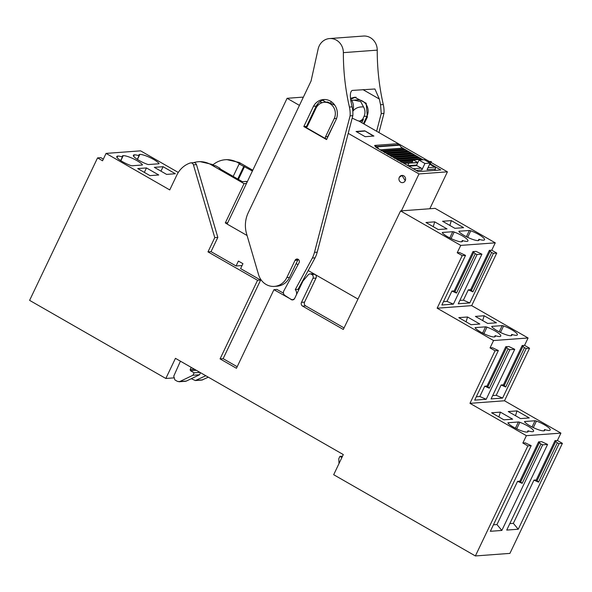<?xml version="1.0" encoding="UTF-8"?>
<svg xmlns="http://www.w3.org/2000/svg" width="592" height="592" viewBox="0 0 592 592"><rect width="100%" height="100%" fill="white"/><g stroke="black" fill="none" stroke-linecap="round" stroke-linejoin="round"><path stroke-width="0.89" d="M191.201 367.366L190.15 369.578L190.476 370.71L194.117 372.797L192.948 375.247L179.805 381.544L177.578 381.455L174.877 379.901L173.737 376.209L180.419 361.187M194.117 372.797L199.918 372.361M179.805 381.544L186.362 381.056A2.782 2.56 85.8 0 1 185.511 381.285L178.954 381.773M186.362 381.056L199.504 374.766L200.488 372.694M192.948 375.247L199.504 374.766M291.56 299.574L273.933 289.688L236.445 368.283L220.069 358.893L257.557 280.297L207.977 251.866L214.77 237.621L193.421 164.842A2.782 2.56 -94.2 0 0 190.202 163A25.042 23.014 -94.2 0 0 176.779 175.18L169.749 189.921L106.064 153.402L102.549 160.772L97.547 157.901L29.6 300.359L165.834 378.473L175.447 358.33L343.293 454.567L333.688 474.71L475.383 555.947L509.919 553.387L562.4 443.356L557.398 440.485L554.993 440.663L536.248 479.964L538.557 482.125L533.954 480.134L513.345 523.343L518.244 529.226L506.73 530.084L547.57 444.451L541.658 441.654L538.602 441.876L519.857 481.178L522.166 483.338L517.563 481.348L496.954 524.556L501.853 530.439L542.694 444.814L547.57 444.451M522.862 443.045L527.864 445.909L531.179 445.665L525.267 442.868L522.862 443.045L526.377 435.675L469.974 403.337L495.045 350.775L498.353 350.531L474.688 400.14L486.21 399.289L509.875 349.68L514.744 349.317L491.079 398.927L502.601 398.076L526.266 348.459L529.574 348.214L524.571 345.351L528.086 337.98L471.683 305.642L496.755 253.08L491.745 250.209L489.347 250.386L470.603 289.688L468.302 289.858L463.388 300.166L469.782 302.934L458.26 303.785L481.925 254.175L477.048 254.538L453.391 304.147L441.869 304.998L465.534 255.389L462.219 255.633L437.148 308.195L493.558 340.541L528.086 337.98M498.353 350.531L492.44 347.726L490.043 347.904L495.045 350.775M490.043 347.904L493.558 340.541M462.219 255.633L457.216 252.769L460.731 245.399L495.26 242.838L491.745 250.209M344.048 327.909L305.65 305.894C304.34 305.072 303.97 303.814 304.547 302.127L301.491 302.357A2.782 2.56 -94.2 0 0 302.593 306.116L343.301 329.455L400.577 210.915L460.731 245.399M301.491 302.357L312.968 278.284A2.782 2.56 -94.2 0 0 311.866 274.525L311.333 274.222A2.782 2.56 -94.2 0 0 308.269 274.784L302.956 281.052L294.661 298.442A2.782 2.56 -94.2 0 1 291.22 299.596M527.864 445.909L475.383 555.947M165.834 378.473L173.53 377.903M400.577 210.915L435.113 208.354L495.26 242.838M529.574 348.214L504.502 400.777L560.913 433.115L557.398 440.485M106.064 153.402L140.6 150.849L178.288 172.457M341.887 457.52L339.904 456.38L338.794 458.711L339.009 463.558M191.268 378.688L195.345 380.552L201.902 380.071L208.317 377.178M195.345 380.552L205.794 375.735M517.563 481.348L519.857 481.178M509.816 523.602L513.345 523.343M533.954 480.134L536.248 479.964M560.913 433.115L526.377 435.675M493.425 524.815L496.954 524.556M504.502 400.777L469.974 403.337M500.366 412.128L491.619 412.779L503.903 419.817L512.642 419.173L500.366 412.128L498.908 416.953M516.971 410.9L508.232 411.544L520.516 418.588L529.255 417.937L516.971 410.9L515.514 415.725M508.047 423.176A11.403 2.368 25.5 0 0 517.23 429.082A11.403 2.368 25.5 0 0 527.146 432.086A11.492 2.39 25.5 0 0 528.116 431.649A11.492 2.39 25.5 0 0 527.946 430.776A11.492 2.39 25.5 0 0 532.615 431.679A11.403 2.368 25.5 0 0 533.584 431.242A11.403 2.368 25.5 0 0 519.828 422.303A2.812 0.585 25.5 0 0 518.4 421.985L508.158 422.74A2.812 0.585 25.5 0 0 507.921 422.851A2.812 0.585 25.5 0 0 508.047 423.176M549.221 430.451A11.403 2.368 25.5 0 0 550.19 430.014A11.403 2.368 25.5 0 0 536.433 421.075A2.812 0.585 25.5 0 0 535.005 420.757L524.771 421.511A2.812 0.585 25.5 0 0 524.534 421.615A2.812 0.585 25.5 0 0 524.66 421.948A11.403 2.368 25.5 0 0 533.843 427.853A11.403 2.368 25.5 0 0 543.759 430.858A11.492 2.39 25.5 0 0 544.729 430.414A11.492 2.39 25.5 0 0 544.559 429.54A11.492 2.39 25.5 0 0 549.221 430.451M514.744 349.317L508.839 346.512L505.775 346.742L508.084 348.903L489.34 388.204L484.737 386.206L479.816 396.522L486.21 399.289M484.737 386.206L487.031 386.036L489.34 388.204M505.775 346.742L487.031 386.036M492.685 395.574L496.207 395.308L502.601 398.076M524.571 345.351L522.166 345.528L524.475 347.689L505.731 386.99L501.128 384.992L496.207 395.308M501.128 384.992L503.422 384.822L505.731 386.99M522.166 345.528L503.422 384.822M476.294 396.788L479.816 396.522M471.683 305.642L437.148 308.195M467.539 316.994L458.8 317.638L471.077 324.682L479.823 324.031L467.539 316.994L466.082 321.811M484.152 315.758L475.406 316.409L487.69 323.447L496.429 322.803L484.152 315.758L482.695 320.583M516.402 335.309A11.403 2.368 25.5 0 0 517.371 334.872A11.403 2.368 25.5 0 0 503.614 325.933A2.842 0.592 25.5 0 0 502.186 325.615L491.945 326.377A2.842 0.592 25.5 0 0 491.715 326.481A2.842 0.592 25.5 0 0 491.834 326.806A11.403 2.368 25.5 0 0 501.017 332.711A11.403 2.368 25.5 0 0 510.933 335.716A11.574 2.405 25.5 0 0 511.895 335.272A11.574 2.405 25.5 0 0 511.732 334.406A11.574 2.405 25.5 0 0 516.402 335.309M475.228 328.042A11.403 2.368 25.5 0 0 484.411 333.947A11.403 2.368 25.5 0 0 494.327 336.944A11.574 2.405 25.5 0 0 495.289 336.508A11.574 2.405 25.5 0 0 495.119 335.634A11.574 2.405 25.5 0 0 499.789 336.545A11.403 2.368 25.5 0 0 500.758 336.108A11.403 2.368 25.5 0 0 487.001 327.169A2.842 0.592 25.5 0 0 485.573 326.843L475.332 327.605A2.842 0.592 25.5 0 0 475.102 327.709A2.842 0.592 25.5 0 0 475.228 328.042M489.347 250.386L491.656 252.547L493.439 253.324L496.755 253.08M493.439 253.324L469.782 302.934M465.534 255.389L459.621 252.592L457.216 252.769M481.925 254.175L476.012 251.378L472.949 251.6L454.205 290.901L451.911 291.072L446.997 301.38L453.391 304.147M459.866 300.425L463.388 300.166M443.467 301.639L446.997 301.38M434.713 221.852L425.974 222.503L438.258 229.541L446.997 228.897L434.713 221.852L433.255 226.677M454.863 228.312L442.587 221.267L451.326 220.624L463.61 227.661L454.863 228.312M483.575 240.174A11.403 2.368 25.5 0 0 484.545 239.738A11.403 2.368 25.5 0 0 470.788 230.799A2.864 0.599 25.5 0 0 469.36 230.48L459.118 231.235A2.864 0.599 25.5 0 0 458.889 231.346A2.864 0.599 25.5 0 0 459.015 231.672A11.403 2.368 25.5 0 0 468.198 237.577A11.403 2.368 25.5 0 0 478.114 240.581A11.655 2.42 25.5 0 0 479.069 240.137A11.655 2.42 25.5 0 0 478.906 239.264A11.655 2.42 25.5 0 0 483.575 240.174M442.402 232.9A11.403 2.368 25.5 0 0 451.585 238.805A11.403 2.368 25.5 0 0 461.501 241.81A11.655 2.42 25.5 0 0 462.456 241.366A11.655 2.42 25.5 0 0 462.3 240.5A11.655 2.42 25.5 0 0 466.962 241.403A11.403 2.368 25.5 0 0 467.932 240.966A11.403 2.368 25.5 0 0 454.175 232.027A2.864 0.599 25.5 0 0 452.747 231.709L442.513 232.464A2.864 0.599 25.5 0 0 442.283 232.575A2.864 0.599 25.5 0 0 442.402 232.9M304.547 302.127L316.032 278.062C316.668 276.59 316.298 275.332 314.922 274.303M313.767 273.741L309.956 273.904M283.472 293.173L276.989 289.458L273.933 289.688M237.185 366.729L223.132 358.671L220.069 358.893M223.132 358.671L260.621 280.068L240.604 268.598L242.942 263.684L238.398 261.072L236.053 265.986L242.061 265.542M257.557 280.297L260.621 280.068M236.053 265.986L211.033 251.644L217.826 237.399L196.485 164.613L195.626 163.259A2.782 2.56 85.8 0 0 193.836 162.652L190.779 162.881M207.977 251.866L211.033 251.644M214.77 237.621L217.826 237.399M219.869 168.764L220.076 168.32L215.532 165.708L214.659 165.775L212.38 164.472L210.848 164.583A25.042 23.014 -94.2 0 0 198.461 161.72A25.042 23.014 -94.2 0 0 193.554 162.674M212.38 164.472L199.985 161.609L198.461 161.72M146.461 167.936L137.721 168.579L150.005 175.624L158.745 174.98L146.461 167.936L144.344 172.383M163.074 166.707L175.358 173.745L166.611 174.396L154.334 167.351L163.074 166.707L160.957 171.147M142.206 165.013L131.972 165.767A2.842 0.592 25.5 0 1 130.543 165.449A11.403 2.368 25.5 0 1 116.787 156.51A11.403 2.368 25.5 0 1 117.756 156.073A11.574 2.405 25.5 0 1 122.418 156.976A11.574 2.405 25.5 0 1 122.255 156.11A11.574 2.405 25.5 0 1 123.217 155.666A11.403 2.368 25.5 0 1 133.133 158.671A11.403 2.368 25.5 0 1 142.317 164.576A2.842 0.592 25.5 0 1 142.443 164.902A2.842 0.592 25.5 0 1 142.206 165.013M134.362 154.845A11.403 2.368 25.5 0 0 133.392 155.282A11.403 2.368 25.5 0 0 147.149 164.221A2.842 0.592 25.5 0 0 148.577 164.539L158.819 163.784A2.842 0.592 25.5 0 0 159.048 163.673A2.842 0.592 25.5 0 0 158.93 163.348A11.403 2.368 25.5 0 0 149.746 157.442A11.403 2.368 25.5 0 0 139.83 154.438A11.574 2.405 25.5 0 0 138.868 154.882A11.574 2.405 25.5 0 0 139.031 155.748A11.574 2.405 25.5 0 0 134.362 154.845L133.666 156.31M103.304 159.204L100.862 157.657L97.547 157.901M531.179 445.665L490.339 531.298L501.853 530.439M554.993 440.663L557.301 442.823L559.092 443.6L562.4 443.356M559.092 443.6L518.244 529.226M524.475 347.689L526.266 348.459M233.196 176.409L239.138 163.962L240.012 163.895L237.732 162.593A25.034 23.014 -94.2 0 0 225.345 159.729A25.034 23.014 -94.2 0 0 212.979 164.813M252.777 170.23L239.264 162.482L226.869 159.618L225.345 159.729M342.524 456.188L339.904 456.38M538.602 441.876L540.91 444.044L522.166 483.338M540.91 444.044L542.694 444.814M539.512 442.402L520.768 481.696M557.301 442.823L538.557 482.125M555.903 441.188L537.159 480.482M527.331 432.064L527.946 430.776M543.944 430.835L544.559 429.54M508.084 348.903L509.875 349.68M506.685 347.26L487.941 386.561M523.076 346.046L504.332 385.348M511.118 335.694L511.732 334.406M494.505 336.929L495.119 335.634M477.048 254.538L475.265 253.768L472.949 251.6M475.265 253.768L456.521 293.062L454.205 290.901M451.911 291.072L456.521 293.062M491.656 252.547L472.912 291.849L470.603 289.688M468.302 289.858L472.912 291.849M473.859 252.125L455.115 291.419M490.257 250.912L471.513 290.206M449.868 225.448L451.326 220.624M467.673 237.325L470.788 230.799M478.292 240.559L478.906 239.264M466.392 236.696L469.36 230.48M449.779 237.925L452.747 231.709M451.067 238.561L454.175 232.027M461.686 241.788L462.3 240.5M210.848 164.583L244.059 183.624L225.315 222.925L227.143 223.968M247.286 181.744L247.175 181.685A16.694 5.587 -60.2 0 0 245.902 181.426L242.402 181.685L219.203 168.387L220.076 168.32M244.059 183.624L246.479 183.446M120.694 160.595L122.418 156.976M137.307 159.366L139.031 155.748M239.138 163.962L252.407 171.007M225.315 222.925L227.735 222.74M243.682 166.574L237.747 179.013M238.413 179.398L244.555 166.507M357.975 299.086L308.203 270.551M298.005 264.705L296.111 263.618M247.071 235.505L227.106 224.057L287.09 98.302L299.441 105.383M429.807 208.747L447.419 171.828L430.991 162.408M401.391 210.856L419.003 173.937L447.419 171.828M419.003 173.937L348.207 133.348M313.501 113.442L312.879 113.087M399.304 177.341A3.619 3.323 85.8 0 1 405.032 177.067A3.619 3.323 85.8 0 1 402.53 182.639A3.619 3.323 85.8 0 1 399.304 177.341A3.619 3.323 -94.2 0 0 402.53 182.639A3.619 3.323 -94.2 0 0 405.217 180.73L401.998 175.432L399.304 177.341M303.148 97.606L302.386 97.169L287.09 98.302M429.511 161.564L358.915 121.086M325.911 102.164L322.544 100.233M321.996 102.749L320.057 101.639M316.935 104.91A2.782 0.577 -154.5 0 0 317.127 104.91L318.496 104.806M401.28 147.29L423.095 159.796A1.206 1.11 85.8 0 0 422.592 159.714L419.247 159.958M430.273 163.91L440.825 169.963L418.315 171.628L376.038 147.393L374.647 145.647L376.719 146.527L399.23 144.862L397.313 143.76L374.803 145.432M364.798 130.832L356.058 131.476L365.153 136.693L373.9 136.049L364.798 130.832L373.411 136.079M356.421 131.69L364.679 131.076M321.826 102.808L319.939 101.728M302.571 97.273L303.333 97.214M419.018 160.099L424.264 159.707L430.177 163.096L424.93 163.488L419.018 160.099L417.789 162.674L403.973 163.407M434.698 170.415L435.364 169.023L427.061 169.638L430.177 163.096M427.683 161.668L431.22 161.468L430.214 164.036A0.414 0.385 -94.2 0 0 430.377 164.598L429.429 164.665M416.235 170.437L421.815 170.022L424.93 163.488M435.364 169.023A1.391 1.28 -94.2 0 0 434.817 167.144L430.377 164.598M399.23 144.862A1.391 1.28 85.8 0 1 399.607 145.188L377.097 146.853A1.391 1.28 -94.2 0 0 376.719 146.527M402.168 148.326A0.414 0.385 85.8 0 1 402.012 148.207L399.607 145.188M402.419 148.34A1.206 1.11 85.8 0 1 403.833 149.214L382.04 150.834M405.335 150.242L404.033 149.487A0.414 0.385 85.8 0 1 403.833 149.214M383.794 151.833L405.986 150.19A1.206 1.11 85.8 0 1 407.155 151.123L385.362 152.736M408.658 152.144L407.348 151.397A0.414 0.385 85.8 0 1 407.155 151.123M387.116 153.742L409.309 152.092A1.206 1.11 85.8 0 1 410.478 153.025L388.678 154.638M411.98 154.046L410.67 153.298A0.414 0.385 85.8 0 1 410.478 153.025M390.431 155.644L412.631 154.001A1.206 1.11 85.8 0 1 413.793 154.926L392 156.54M415.303 155.955L413.993 155.2A0.414 0.385 85.8 0 1 413.793 154.926M393.754 157.546L415.954 155.903A1.206 1.11 85.8 0 1 417.116 156.836L395.323 158.449M418.618 157.857L417.316 157.109A0.414 0.385 85.8 0 1 417.116 156.836M397.077 159.455L419.269 157.805A1.206 1.11 85.8 0 1 420.438 158.737L398.645 160.351M421.941 159.759L420.631 159.011A0.414 0.385 85.8 0 1 420.438 158.737M419.432 160.069L418.544 159.559L413.297 159.944L417.737 162.489L403.944 163.392M421.815 170.022A1.391 1.28 -94.2 0 0 421.267 168.143L416.827 165.605A0.414 0.385 -94.2 0 1 416.664 165.035L417.789 162.674M407.762 165.575L408.828 163.34M401.243 162.304A1.206 1.11 -94.2 0 0 400.081 161.379M397.928 160.402A1.206 1.11 -94.2 0 0 396.758 159.477M394.605 158.501A1.206 1.11 -94.2 0 0 393.436 157.568M391.282 156.599A1.206 1.11 -94.2 0 0 390.121 155.666M387.96 154.69A1.206 1.11 -94.2 0 0 386.798 153.765M384.645 152.788A1.206 1.11 -94.2 0 0 383.475 151.863M381.322 150.886A1.206 1.11 -94.2 0 0 380.153 149.954M378.769 148.955L377.097 146.853M413.297 159.944L411.936 162.8M376.623 131.239L381.241 113.553L380.552 104.74L379.317 99.012L374.921 88.992L352.307 90.413C350.331 91.338 349.865 94.912 350.908 101.114A222.562 204.566 -94.2 0 0 352.136 106.841L349.406 107.048A27.839 25.589 -94.2 0 1 350.094 115.862L352.825 115.662A27.839 25.589 -94.2 0 0 352.136 106.841M331.261 101.654L330.765 102.69M364.036 124.024L367.366 117.038L366.189 103.26L354.682 97.229L350.479 98.346M363.414 123.669L366.996 116.173L364.036 116.395L362.63 119.34L363.399 119.281L361.764 122.722M363.399 119.281A3.337 3.071 85.8 0 1 360.92 121.049L359.84 121.123L362.63 119.34M352.181 118.119L357.842 120.768L359.84 121.123M298.59 290.213A5.565 5.113 -94.2 0 0 298.013 289.377L315.085 257.838A27.817 25.574 -94.2 0 0 317.216 252.17L352.825 115.662M298.309 259.4A2.479 2.279 -94.2 0 0 297.754 260.184L289.547 277.374L286.817 277.574L295.016 260.384L297.754 260.184M329.537 38.561L363.414 36.053A13.912 12.787 -94.2 0 1 377.237 50.135L343.36 52.644A13.912 12.787 -94.2 0 0 329.537 38.561A13.912 12.787 -94.2 0 0 319.199 45.917A13.912 12.787 -94.2 0 0 318.126 49.032L311.066 81.008L248.233 212.735A27.817 25.574 -94.2 0 0 246.612 233.921L258.556 274.636A16.694 15.34 -94.2 0 0 274.407 286.395L277.137 286.195A16.694 15.34 -94.2 0 0 289.547 277.374M327.561 137.507A1.672 1.532 -94.2 0 1 327.724 136.611L335.257 121.367M324.912 99.515A13.927 12.802 -94.2 0 0 316.209 106.101L306.552 126.355L307.13 126.681M366.996 116.173A11.13 10.227 -94.2 0 0 366.411 104.902A11.13 10.227 -94.2 0 0 357.072 99.856L351.722 100.388C353.594 103.659 353.949 107.293 352.788 111.289C355.318 108.025 358.9 106.582 363.54 106.96L360.676 101.572L353.69 100.107M351.722 100.388L350.827 100.699M364.036 116.395C365.427 113.168 365.257 110.023 363.54 106.96M325.541 136.774L334.206 118.6A11.13 10.227 -94.2 0 0 333.629 107.33A11.13 10.227 -94.2 0 0 324.29 102.29A11.13 10.227 -94.2 0 0 316.017 108.166L307.344 126.348A1.672 1.532 -94.2 0 1 305.28 127.036L326.199 139.031A1.672 1.532 -94.2 0 1 325.541 136.774L327.724 136.611M334.65 122.648L334.28 122.87M324.29 102.29L327.672 102.039L334.791 105.184M303.822 126.555L326.562 139.594L336.226 119.347A13.927 12.802 -94.2 0 0 323.535 99.537A13.927 12.802 -94.2 0 0 313.479 106.301L303.822 126.555L306.552 126.355M313.479 106.301L316.209 106.101M274.407 286.395A16.694 15.34 -94.2 0 0 286.817 277.574M293.669 299.567L292.478 299.656A3.337 3.071 -94.2 0 1 290.687 299.182L284.937 295.46A3.337 3.071 -94.2 0 1 283.834 290.887L299.056 262.752A2.479 2.279 -94.2 0 0 295.415 259.77A2.782 2.56 -94.2 0 0 295.016 260.384M292.478 299.656A3.337 3.071 -94.2 0 0 294.742 298.279M296.466 294.668A5.565 5.113 85.8 0 0 295.282 289.584L298.013 289.377M295.282 289.584L312.354 258.038L315.085 257.838M350.094 115.862L314.485 252.37A27.817 25.574 85.8 0 1 312.354 258.038M343.36 52.644A222.562 204.566 -94.2 0 0 349.406 107.048M377.237 50.135A222.562 204.566 -94.2 0 0 383.283 104.54L380.552 104.74M350.664 99.752A13.927 12.802 85.8 0 1 356.051 97.206M378.954 132.578L383.971 113.353L381.241 113.553M383.971 113.353A27.839 25.589 -94.2 0 0 383.283 104.54M190.476 370.71L190.15 369.578M190.476 369.556L194.502 369.26M190.809 370.681L196.278 370.281M302.593 306.116L305.65 305.894M312.968 278.284L316.032 278.062M311.866 274.525L314.759 274.311M314.234 274.007L311.333 274.222M193.421 164.842L196.485 164.613M239.264 162.482L237.732 162.593M202.753 379.842L196.196 380.33M515.432 428.201L518.4 421.985M516.712 428.837L519.828 422.303M533.325 427.602L536.433 421.075M532.045 426.973L535.005 420.757M500.499 332.467L503.614 325.933M499.219 331.831L502.186 325.615M482.606 333.059L485.573 326.843M483.886 333.696L487.001 327.169M245.902 181.426L247.108 182.121M117.053 157.539L117.756 156.073M120.827 160.676L123.217 155.666M142.102 165.02L142.317 164.576M137.44 159.448L139.83 154.438M158.715 163.792L158.93 163.348M430.214 164.036L429.718 164.073M428.112 161.912L431.339 161.675M434.817 167.144L428.009 167.647M417.671 162.474L408.709 163.133M431.22 161.468L427.779 161.72M421.267 168.143L413.268 168.735M380.279 149.82L402.012 148.207M404.033 149.487L382.484 151.086M407.348 151.397L385.806 152.988M410.67 153.298L389.129 154.897M413.993 155.2L392.444 156.799M417.316 157.109L395.767 158.7M420.631 159.011L399.089 160.602M412.572 161.468L401.961 162.252M412.432 161.764L402.405 162.511M416.664 165.035L407.947 165.686M408.835 166.197L416.827 165.605M362.948 89.621L379.317 99.012M336.574 118.422L334.206 118.6M326.858 138.987L326.199 139.031M306.893 126.917L305.28 127.036M298.146 259.57L295.415 259.77M314.485 252.37L317.216 252.17M397.247 143.745L374.736 145.417M402.671 148.289L380.471 149.931M413.075 160.417L400.392 161.357M352.181 118.134L352.61 118.378"/></g></svg>
